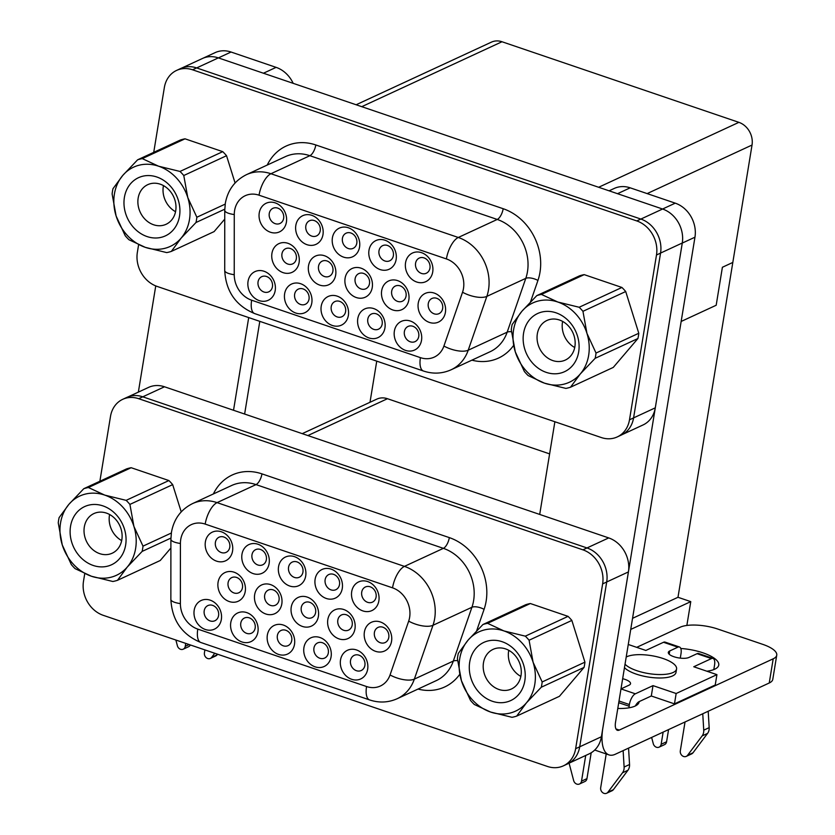 <?xml version="1.0" encoding="UTF-8"?>
<svg xmlns="http://www.w3.org/2000/svg" width="835" height="835" viewBox="0 0 835 835"><rect width="100%" height="100%" fill="white"/><g stroke="black" fill="none" stroke-linecap="round" stroke-linejoin="round"><path stroke-width="1.25" d="M574.72 347.517A21.835 18.412 65.2 0 1 562.477 322.258A21.835 18.412 65.2 0 1 562.633 321.412M574.877 346.671A21.835 18.412 65.2 0 1 565.274 360.094A21.835 18.412 65.2 0 1 544.994 355.814A21.835 18.412 65.2 0 1 537.333 333.896A21.835 18.412 65.2 0 1 546.935 320.473A21.835 18.412 65.2 0 1 567.205 324.742A21.835 18.412 65.2 0 1 574.877 346.671M578.676 351.963A32.054 27.033 65.2 0 1 546.247 372.368A32.054 27.033 65.2 0 1 523.566 333.217A32.054 27.033 65.2 0 1 555.995 312.801A32.054 27.033 65.2 0 1 578.676 351.963M163.462 185.6A21.835 18.412 -114.8 0 0 163.305 186.445A21.835 18.412 -114.8 0 0 175.548 211.704M175.705 210.858A21.835 18.412 -114.8 0 0 168.033 188.94A21.835 18.412 -114.8 0 0 147.764 184.66A21.835 18.412 -114.8 0 0 138.161 198.083A21.835 18.412 -114.8 0 0 145.822 220.012A21.835 18.412 -114.8 0 0 166.102 224.281A21.835 18.412 -114.8 0 0 175.705 210.858M179.504 216.15A32.054 27.033 -114.8 0 0 156.823 176.999A32.054 27.033 -114.8 0 0 124.394 197.404A32.054 27.033 -114.8 0 0 147.075 236.566A32.054 27.033 -114.8 0 0 179.504 216.15M189.482 219.553A43.66 36.824 -114.8 0 0 187.781 197.551A43.66 36.824 -114.8 0 0 158.598 166.207A43.66 36.824 -114.8 0 0 122.766 175.434A43.66 36.824 -114.8 0 0 116.117 216.004A43.66 36.824 -114.8 0 0 145.3 247.348A43.66 36.824 -114.8 0 0 181.132 238.121A43.66 36.824 -114.8 0 0 189.482 219.553M196.496 219.897A48.868 41.207 -114.8 0 0 196.851 217.246L187.781 197.551L183.773 175.517A48.868 41.207 -114.8 0 0 179.995 171.446L158.598 166.207L142.274 158.619A48.868 41.207 -114.8 0 0 137.618 159.809L122.766 175.434L112.975 188.71A48.868 41.207 -114.8 0 0 112.12 193.97L116.117 216.004L125.198 235.7A48.868 41.207 -114.8 0 0 128.976 239.76L145.3 247.348L166.708 252.598A48.868 41.207 -114.8 0 0 171.352 251.398L181.132 238.121L195.995 222.507A48.868 41.207 -114.8 0 0 196.496 219.897M109.604 514.506A21.835 18.412 -114.8 0 0 109.448 515.352A21.835 18.412 -114.8 0 0 121.68 540.61M121.837 539.754A21.835 18.412 -114.8 0 0 114.176 517.836A21.835 18.412 -114.8 0 0 93.906 513.567A21.835 18.412 -114.8 0 0 84.304 526.989A21.835 18.412 -114.8 0 0 91.965 548.908A21.835 18.412 -114.8 0 0 112.245 553.188A21.835 18.412 -114.8 0 0 121.837 539.754M125.647 545.057A32.054 27.033 -114.8 0 0 102.966 505.895A32.054 27.033 -114.8 0 0 70.537 526.3A32.054 27.033 -114.8 0 0 93.217 565.462A32.054 27.033 -114.8 0 0 125.647 545.057M135.625 548.449A43.66 36.824 -114.8 0 0 133.924 526.457A43.66 36.824 -114.8 0 0 104.73 495.103A43.66 36.824 -114.8 0 0 68.908 504.33A43.66 36.824 -114.8 0 0 62.26 544.911A43.66 36.824 -114.8 0 0 91.443 576.254A43.66 36.824 -114.8 0 0 127.275 567.028A43.66 36.824 -114.8 0 0 135.625 548.449M142.639 548.793A48.868 41.207 -114.8 0 0 142.994 546.142L133.924 526.457L129.916 504.413A48.868 41.207 -114.8 0 0 126.137 500.353L104.73 495.103L88.406 487.515A48.868 41.207 -114.8 0 0 83.761 488.715L68.908 504.33L59.118 517.606A48.868 41.207 -114.8 0 0 58.252 522.867L62.26 544.911L71.34 564.596A48.868 41.207 -114.8 0 0 75.119 568.666L91.443 576.254L112.84 581.494A48.868 41.207 -114.8 0 0 117.495 580.304L127.275 567.028L142.138 551.403A48.868 41.207 -114.8 0 0 142.639 548.793M520.852 676.413A21.835 18.412 65.2 0 1 508.619 651.154A21.835 18.412 65.2 0 1 508.776 650.308M521.009 675.567A21.835 18.412 65.2 0 1 511.417 688.99A21.835 18.412 65.2 0 1 491.137 684.721A21.835 18.412 65.2 0 1 483.475 662.792A21.835 18.412 65.2 0 1 493.067 649.369A21.835 18.412 65.2 0 1 513.348 653.648A21.835 18.412 65.2 0 1 521.009 675.567M524.818 680.859A32.054 27.033 65.2 0 1 492.389 701.275A32.054 27.033 65.2 0 1 469.708 662.113A32.054 27.033 65.2 0 1 502.138 641.708A32.054 27.033 65.2 0 1 524.818 680.859M628.557 748.118L629.548 764.516A9.289 7.839 65.2 0 1 629.433 766.666A9.289 7.839 65.2 0 1 627.941 770.267L613.36 789.68A4.645 3.914 65.2 0 1 612.065 790.735L606.628 793.25A4.645 3.914 65.2 0 1 602.317 792.342A4.645 3.914 65.2 0 1 600.689 787.676L606.21 753.953M623.129 750.634L624.11 767.031A9.289 7.839 65.2 0 1 624.006 769.181A9.289 7.839 65.2 0 1 622.503 772.782L607.922 792.196A4.645 3.914 65.2 0 1 606.628 793.25M708.195 711.253L709.176 727.65A9.289 7.839 65.2 0 1 709.072 729.8A9.289 7.839 65.2 0 1 707.569 733.401L692.987 752.815A4.645 3.914 65.2 0 1 691.693 753.869L686.255 756.385A4.645 3.914 65.2 0 1 681.944 755.477A4.645 3.914 65.2 0 1 680.316 750.811L685.034 721.972M702.757 713.768L703.738 730.166A9.289 7.839 65.2 0 1 703.634 732.316A9.289 7.839 65.2 0 1 702.131 735.917L687.549 755.331A4.645 3.914 65.2 0 1 686.255 756.385M625.039 664.201A26.939 9.07 9.3 0 0 636.854 670.693A26.939 9.07 9.3 0 0 676.569 668.96A26.939 9.07 9.3 0 0 663.126 658.523A26.939 9.07 9.3 0 0 626.208 657.03M676.569 668.96L676.006 672.394A26.939 9.07 -170.7 0 1 636.291 674.127A26.939 9.07 -170.7 0 1 624.476 667.645M622.67 678.698A11.147 3.757 -170.7 0 1 624.966 679.366A11.147 3.757 -170.7 0 1 630.529 683.688A11.147 3.757 -170.7 0 1 629.11 685.149L620.99 688.906L635.331 693.812L653.001 685.629L676.162 693.509L716.931 674.638L693.77 666.758L711.43 658.585L697.058 653.69L688.906 657.469A11.147 3.757 -170.7 0 1 676.214 657.395A11.147 3.757 -170.7 0 1 668.313 652.406A11.147 3.757 -170.7 0 1 669.733 650.945L677.884 647.167L663.512 642.282L645.852 650.455L628.264 644.474M706.869 671.215A31.584 10.636 9.3 0 0 718.758 665.067A31.584 10.636 9.3 0 0 702.986 652.834A31.584 10.636 9.3 0 0 680.796 648.482M432.718 271.959A15.792 13.318 65.2 0 1 416.738 282.021A15.792 13.318 65.2 0 1 405.559 262.722A15.792 13.318 65.2 0 1 421.539 252.671A15.792 13.318 65.2 0 1 432.718 271.959M415.579 263.223A8.36 7.056 -114.8 0 0 418.512 271.615A8.36 7.056 -114.8 0 0 426.278 273.254A8.36 7.056 -114.8 0 0 429.952 268.108A8.36 7.056 -114.8 0 0 427.019 259.716A8.36 7.056 -114.8 0 0 419.253 258.078A8.36 7.056 -114.8 0 0 415.579 263.223M445.41 312.373A15.792 13.318 65.2 0 1 429.43 322.425A15.792 13.318 65.2 0 1 418.252 303.126A15.792 13.318 65.2 0 1 434.231 293.075A15.792 13.318 65.2 0 1 445.41 312.373M428.271 303.627A8.36 7.056 -114.8 0 0 431.204 312.019A8.36 7.056 -114.8 0 0 438.97 313.657A8.36 7.056 -114.8 0 0 442.644 308.522A8.36 7.056 -114.8 0 0 439.711 300.12A8.36 7.056 -114.8 0 0 431.945 298.481A8.36 7.056 -114.8 0 0 428.271 303.627M421.518 340.336A15.792 13.318 65.2 0 1 405.539 350.387A15.792 13.318 65.2 0 1 394.37 331.098A15.792 13.318 65.2 0 1 410.35 321.037A15.792 13.318 65.2 0 1 421.518 340.336M404.38 331.589A8.36 7.056 -114.8 0 0 407.313 339.981A8.36 7.056 -114.8 0 0 415.078 341.619A8.36 7.056 -114.8 0 0 418.752 336.484A8.36 7.056 -114.8 0 0 415.82 328.082A8.36 7.056 -114.8 0 0 408.054 326.443A8.36 7.056 -114.8 0 0 404.38 331.589M396.134 259.518A15.792 13.318 65.2 0 1 380.155 269.569A15.792 13.318 65.2 0 1 368.986 250.281A15.792 13.318 65.2 0 1 384.966 240.219A15.792 13.318 65.2 0 1 396.134 259.518M378.996 250.771A8.36 7.056 -114.8 0 0 381.929 259.174A8.36 7.056 -114.8 0 0 389.695 260.812A8.36 7.056 -114.8 0 0 393.368 255.667A8.36 7.056 -114.8 0 0 390.436 247.275A8.36 7.056 -114.8 0 0 382.67 245.636A8.36 7.056 -114.8 0 0 378.996 250.771M408.826 299.922A15.792 13.318 65.2 0 1 392.847 309.983A15.792 13.318 65.2 0 1 381.678 290.684A15.792 13.318 65.2 0 1 397.658 280.633A15.792 13.318 65.2 0 1 408.826 299.922M391.688 291.185A8.36 7.056 -114.8 0 0 394.621 299.577A8.36 7.056 -114.8 0 0 402.386 301.216A8.36 7.056 -114.8 0 0 406.06 296.07A8.36 7.056 -114.8 0 0 403.128 287.678A8.36 7.056 -114.8 0 0 395.362 286.04A8.36 7.056 -114.8 0 0 391.688 291.185M384.945 327.884A15.792 13.318 65.2 0 1 368.966 337.945A15.792 13.318 65.2 0 1 357.787 318.646A15.792 13.318 65.2 0 1 373.767 308.595A15.792 13.318 65.2 0 1 384.945 327.884M367.797 319.147A8.36 7.056 -114.8 0 0 370.74 327.539A8.36 7.056 -114.8 0 0 378.505 329.178A8.36 7.056 -114.8 0 0 382.18 324.032A8.36 7.056 -114.8 0 0 379.247 315.64A8.36 7.056 -114.8 0 0 371.481 314.002A8.36 7.056 -114.8 0 0 367.797 319.147M359.561 247.076A15.792 13.318 65.2 0 1 343.582 257.128A15.792 13.318 65.2 0 1 332.403 237.829A15.792 13.318 65.2 0 1 348.383 227.778A15.792 13.318 65.2 0 1 359.561 247.076M342.423 238.33A8.36 7.056 -114.8 0 0 345.356 246.722A8.36 7.056 -114.8 0 0 353.121 248.36A8.36 7.056 -114.8 0 0 356.795 243.225A8.36 7.056 -114.8 0 0 353.863 234.823A8.36 7.056 -114.8 0 0 346.097 233.184A8.36 7.056 -114.8 0 0 342.423 238.33M372.253 287.48A15.792 13.318 65.2 0 1 356.274 297.531A15.792 13.318 65.2 0 1 345.095 278.243A15.792 13.318 65.2 0 1 361.075 268.181A15.792 13.318 65.2 0 1 372.253 287.48M355.115 278.733A8.36 7.056 -114.8 0 0 358.048 287.136A8.36 7.056 -114.8 0 0 365.813 288.774A8.36 7.056 -114.8 0 0 369.488 283.629A8.36 7.056 -114.8 0 0 366.555 275.237A8.36 7.056 -114.8 0 0 358.789 273.598A8.36 7.056 -114.8 0 0 355.115 278.733M348.362 315.442A15.792 13.318 65.2 0 1 332.382 325.493A15.792 13.318 65.2 0 1 321.214 306.205A15.792 13.318 65.2 0 1 337.194 296.143A15.792 13.318 65.2 0 1 348.362 315.442M331.224 306.695A8.36 7.056 -114.8 0 0 334.157 315.098A8.36 7.056 -114.8 0 0 341.922 316.736A8.36 7.056 -114.8 0 0 345.596 311.591A8.36 7.056 -114.8 0 0 342.663 303.199A8.36 7.056 -114.8 0 0 334.898 301.56A8.36 7.056 -114.8 0 0 331.224 306.695M322.978 234.625A15.792 13.318 65.2 0 1 306.998 244.686A15.792 13.318 65.2 0 1 295.83 225.387A15.792 13.318 65.2 0 1 311.81 215.336A15.792 13.318 65.2 0 1 322.978 234.625M305.84 225.888A8.36 7.056 -114.8 0 0 308.773 234.28A8.36 7.056 -114.8 0 0 316.538 235.919A8.36 7.056 -114.8 0 0 320.212 230.773A8.36 7.056 -114.8 0 0 317.279 222.381A8.36 7.056 -114.8 0 0 309.514 220.743A8.36 7.056 -114.8 0 0 305.84 225.888M335.67 275.039A15.792 13.318 65.2 0 1 319.69 285.09A15.792 13.318 65.2 0 1 308.522 265.791A15.792 13.318 65.2 0 1 324.502 255.74A15.792 13.318 65.2 0 1 335.67 275.039M318.532 266.292A8.36 7.056 -114.8 0 0 321.465 274.684A8.36 7.056 -114.8 0 0 329.23 276.322A8.36 7.056 -114.8 0 0 332.904 271.187A8.36 7.056 -114.8 0 0 329.971 262.785A8.36 7.056 -114.8 0 0 322.206 261.146A8.36 7.056 -114.8 0 0 318.532 266.292M311.789 303.001A15.792 13.318 65.2 0 1 295.809 313.052A15.792 13.318 65.2 0 1 284.631 293.763A15.792 13.318 65.2 0 1 300.61 283.702A15.792 13.318 65.2 0 1 311.789 303.001M294.64 294.254A8.36 7.056 -114.8 0 0 297.584 302.646A8.36 7.056 -114.8 0 0 305.349 304.284A8.36 7.056 -114.8 0 0 309.023 299.149A8.36 7.056 -114.8 0 0 306.09 290.747A8.36 7.056 -114.8 0 0 298.325 289.108A8.36 7.056 -114.8 0 0 294.64 294.254M286.405 222.183A15.792 13.318 65.2 0 1 270.425 232.234A15.792 13.318 65.2 0 1 259.247 212.946A15.792 13.318 65.2 0 1 275.226 202.884A15.792 13.318 65.2 0 1 286.405 222.183M269.267 213.436A8.36 7.056 -114.8 0 0 272.2 221.839A8.36 7.056 -114.8 0 0 279.965 223.477A8.36 7.056 -114.8 0 0 283.639 218.332A8.36 7.056 -114.8 0 0 280.706 209.94A8.36 7.056 -114.8 0 0 272.941 208.301A8.36 7.056 -114.8 0 0 269.267 213.436M299.097 262.587A15.792 13.318 65.2 0 1 283.117 272.648A15.792 13.318 65.2 0 1 271.939 253.349A15.792 13.318 65.2 0 1 287.918 243.298A15.792 13.318 65.2 0 1 299.097 262.587M281.948 253.85A8.36 7.056 -114.8 0 0 284.892 262.242A8.36 7.056 -114.8 0 0 292.657 263.881A8.36 7.056 -114.8 0 0 296.331 258.735A8.36 7.056 -114.8 0 0 293.398 250.343A8.36 7.056 -114.8 0 0 285.633 248.705A8.36 7.056 -114.8 0 0 281.948 253.85M275.206 290.549A15.792 13.318 65.2 0 1 259.226 300.61A15.792 13.318 65.2 0 1 248.058 281.311A15.792 13.318 65.2 0 1 264.037 271.26A15.792 13.318 65.2 0 1 275.206 290.549M258.067 281.812A8.36 7.056 -114.8 0 0 261 290.204A8.36 7.056 -114.8 0 0 268.766 291.843A8.36 7.056 -114.8 0 0 272.44 286.697A8.36 7.056 -114.8 0 0 269.507 278.305A8.36 7.056 -114.8 0 0 261.741 276.667A8.36 7.056 -114.8 0 0 258.067 281.812M378.86 600.866A15.792 13.318 65.2 0 1 362.881 610.917A15.792 13.318 65.2 0 1 351.702 591.629A15.792 13.318 65.2 0 1 367.682 581.567A15.792 13.318 65.2 0 1 378.86 600.866M361.722 592.119A8.36 7.056 -114.8 0 0 364.655 600.511A8.36 7.056 -114.8 0 0 372.42 602.15A8.36 7.056 -114.8 0 0 376.094 597.015A8.36 7.056 -114.8 0 0 373.161 588.612A8.36 7.056 -114.8 0 0 365.396 586.974A8.36 7.056 -114.8 0 0 361.722 592.119M391.552 641.27A15.792 13.318 65.2 0 1 375.573 651.331A15.792 13.318 65.2 0 1 364.394 632.032A15.792 13.318 65.2 0 1 380.374 621.971A15.792 13.318 65.2 0 1 391.552 641.27M374.404 632.523A8.36 7.056 -114.8 0 0 377.347 640.925A8.36 7.056 -114.8 0 0 385.112 642.564A8.36 7.056 -114.8 0 0 388.786 637.418A8.36 7.056 -114.8 0 0 385.853 629.026A8.36 7.056 -114.8 0 0 378.088 627.388A8.36 7.056 -114.8 0 0 374.404 632.523M367.661 669.232A15.792 13.318 65.2 0 1 351.681 679.293A15.792 13.318 65.2 0 1 340.513 659.994A15.792 13.318 65.2 0 1 356.493 649.943A15.792 13.318 65.2 0 1 367.661 669.232M350.523 660.495A8.36 7.056 -114.8 0 0 353.455 668.887A8.36 7.056 -114.8 0 0 361.221 670.526A8.36 7.056 -114.8 0 0 364.895 665.38A8.36 7.056 -114.8 0 0 361.962 656.988A8.36 7.056 -114.8 0 0 354.197 655.35A8.36 7.056 -114.8 0 0 350.523 660.495M342.277 588.414A15.792 13.318 65.2 0 1 326.297 598.476A15.792 13.318 65.2 0 1 315.129 579.177A15.792 13.318 65.2 0 1 331.109 569.126A15.792 13.318 65.2 0 1 342.277 588.414M325.139 579.678A8.36 7.056 -114.8 0 0 328.071 588.07A8.36 7.056 -114.8 0 0 335.837 589.708A8.36 7.056 -114.8 0 0 339.511 584.563A8.36 7.056 -114.8 0 0 336.578 576.171A8.36 7.056 -114.8 0 0 328.813 574.532A8.36 7.056 -114.8 0 0 325.139 579.678M354.969 628.828A15.792 13.318 65.2 0 1 338.989 638.879A15.792 13.318 65.2 0 1 327.821 619.591A15.792 13.318 65.2 0 1 343.801 609.529A15.792 13.318 65.2 0 1 354.969 628.828M337.831 620.081A8.36 7.056 -114.8 0 0 340.764 628.484A8.36 7.056 -114.8 0 0 348.529 630.112A8.36 7.056 -114.8 0 0 352.203 624.977A8.36 7.056 -114.8 0 0 349.27 616.574A8.36 7.056 -114.8 0 0 341.505 614.946A8.36 7.056 -114.8 0 0 337.831 620.081M331.088 656.79A15.792 13.318 65.2 0 1 315.108 666.841A15.792 13.318 65.2 0 1 303.93 647.553A15.792 13.318 65.2 0 1 319.909 637.491A15.792 13.318 65.2 0 1 331.088 656.79M313.939 648.043A8.36 7.056 -114.8 0 0 316.872 656.446A8.36 7.056 -114.8 0 0 324.638 658.074A8.36 7.056 -114.8 0 0 328.322 652.939A8.36 7.056 -114.8 0 0 325.379 644.536A8.36 7.056 -114.8 0 0 317.613 642.908A8.36 7.056 -114.8 0 0 313.939 648.043M305.704 575.973A15.792 13.318 65.2 0 1 289.724 586.024A15.792 13.318 65.2 0 1 278.546 566.735A15.792 13.318 65.2 0 1 294.525 556.674A15.792 13.318 65.2 0 1 305.704 575.973M288.555 567.226A8.36 7.056 -114.8 0 0 291.498 575.628A8.36 7.056 -114.8 0 0 299.264 577.267A8.36 7.056 -114.8 0 0 302.938 572.121A8.36 7.056 -114.8 0 0 300.005 563.729A8.36 7.056 -114.8 0 0 292.24 562.091A8.36 7.056 -114.8 0 0 288.555 567.226M318.396 616.376A15.792 13.318 65.2 0 1 302.416 626.438A15.792 13.318 65.2 0 1 291.238 607.139A15.792 13.318 65.2 0 1 307.217 597.088A15.792 13.318 65.2 0 1 318.396 616.376M301.247 607.64A8.36 7.056 -114.8 0 0 304.19 616.032A8.36 7.056 -114.8 0 0 311.956 617.67A8.36 7.056 -114.8 0 0 315.63 612.525A8.36 7.056 -114.8 0 0 312.697 604.133A8.36 7.056 -114.8 0 0 304.921 602.494A8.36 7.056 -114.8 0 0 301.247 607.64M294.505 644.338A15.792 13.318 65.2 0 1 278.525 654.4A15.792 13.318 65.2 0 1 267.346 635.101A15.792 13.318 65.2 0 1 283.326 625.05A15.792 13.318 65.2 0 1 294.505 644.338M277.366 635.602A8.36 7.056 -114.8 0 0 280.299 643.994A8.36 7.056 -114.8 0 0 288.065 645.632A8.36 7.056 -114.8 0 0 291.739 640.487A8.36 7.056 -114.8 0 0 288.806 632.095A8.36 7.056 -114.8 0 0 281.04 630.456A8.36 7.056 -114.8 0 0 277.366 635.602M269.12 563.531A15.792 13.318 65.2 0 1 253.141 573.582A15.792 13.318 65.2 0 1 241.973 554.294A15.792 13.318 65.2 0 1 257.952 544.232A15.792 13.318 65.2 0 1 269.12 563.531M251.982 554.784A8.36 7.056 -114.8 0 0 254.915 563.176A8.36 7.056 -114.8 0 0 262.681 564.815A8.36 7.056 -114.8 0 0 266.355 559.68A8.36 7.056 -114.8 0 0 263.422 551.277A8.36 7.056 -114.8 0 0 255.656 549.639A8.36 7.056 -114.8 0 0 251.982 554.784M281.812 603.935A15.792 13.318 65.2 0 1 265.833 613.996A15.792 13.318 65.2 0 1 254.654 594.697A15.792 13.318 65.2 0 1 270.644 584.636A15.792 13.318 65.2 0 1 281.812 603.935M264.674 595.188A8.36 7.056 -114.8 0 0 267.607 603.59A8.36 7.056 -114.8 0 0 275.373 605.229A8.36 7.056 -114.8 0 0 279.047 600.083A8.36 7.056 -114.8 0 0 276.114 591.691A8.36 7.056 -114.8 0 0 268.348 590.053A8.36 7.056 -114.8 0 0 264.674 595.188M257.921 631.897A15.792 13.318 65.2 0 1 241.941 641.958A15.792 13.318 65.2 0 1 230.773 622.659A15.792 13.318 65.2 0 1 246.753 612.608A15.792 13.318 65.2 0 1 257.921 631.897M240.783 623.16A8.36 7.056 -114.8 0 0 243.716 631.552A8.36 7.056 -114.8 0 0 251.481 633.191A8.36 7.056 -114.8 0 0 255.166 628.045A8.36 7.056 -114.8 0 0 252.222 619.653A8.36 7.056 -114.8 0 0 244.457 618.015A8.36 7.056 -114.8 0 0 240.783 623.16M232.548 551.079A15.792 13.318 65.2 0 1 216.568 561.141A15.792 13.318 65.2 0 1 205.389 541.842A15.792 13.318 65.2 0 1 221.369 531.791A15.792 13.318 65.2 0 1 232.548 551.079M215.399 542.343A8.36 7.056 -114.8 0 0 218.332 550.735A8.36 7.056 -114.8 0 0 226.108 552.373A8.36 7.056 -114.8 0 0 229.782 547.228A8.36 7.056 -114.8 0 0 226.838 538.836A8.36 7.056 -114.8 0 0 219.073 537.197A8.36 7.056 -114.8 0 0 215.399 542.343M245.239 591.493A15.792 13.318 65.2 0 1 229.249 601.544A15.792 13.318 65.2 0 1 218.081 582.256A15.792 13.318 65.2 0 1 234.061 572.194A15.792 13.318 65.2 0 1 245.239 591.493M228.091 582.747A8.36 7.056 -114.8 0 0 231.024 591.138A8.36 7.056 -114.8 0 0 238.789 592.777A8.36 7.056 -114.8 0 0 242.474 587.642A8.36 7.056 -114.8 0 0 239.53 579.24A8.36 7.056 -114.8 0 0 231.765 577.611A8.36 7.056 -114.8 0 0 228.091 582.747M221.348 619.455A15.792 13.318 65.2 0 1 205.368 629.506A15.792 13.318 65.2 0 1 194.19 610.218A15.792 13.318 65.2 0 1 210.169 600.156A15.792 13.318 65.2 0 1 221.348 619.455M204.21 610.709A8.36 7.056 -114.8 0 0 207.143 619.111A8.36 7.056 -114.8 0 0 214.908 620.739A8.36 7.056 -114.8 0 0 218.582 615.604A8.36 7.056 -114.8 0 0 215.649 607.202A8.36 7.056 -114.8 0 0 207.884 605.573A8.36 7.056 -114.8 0 0 204.21 610.709M525.309 636.155A48.868 41.207 65.2 0 1 529.087 640.226L533.095 662.259L542.166 681.955A48.868 41.207 65.2 0 1 541.31 687.215L526.447 702.83L516.667 716.106A48.868 41.207 65.2 0 1 512.012 717.307L490.615 712.057L474.29 704.469A48.868 41.207 65.2 0 1 470.512 700.408L461.431 680.713L457.423 658.679A48.868 41.207 65.2 0 1 457.789 656.018A48.868 41.207 65.2 0 1 458.29 653.419L468.08 640.142A43.66 36.824 65.2 0 1 503.902 630.916A43.66 36.824 65.2 0 1 533.095 662.259A43.66 36.824 65.2 0 1 526.447 702.83A43.66 36.824 65.2 0 1 490.615 712.057A43.66 36.824 65.2 0 1 461.431 680.713A43.66 36.824 65.2 0 1 459.72 658.721A43.66 36.824 65.2 0 1 468.08 640.142L482.933 624.517L525.695 604.728A48.868 41.207 65.2 0 1 530.34 603.528L487.577 623.327L503.902 630.916L525.309 636.155L568.061 616.366L530.34 603.528M171.342 533.022L142.994 546.142M225.199 204.116L196.851 217.246M579.166 307.259A48.868 41.207 65.2 0 1 582.945 311.319L586.953 333.363L596.023 353.048A48.868 41.207 65.2 0 1 595.167 358.309L580.304 373.934L570.524 387.21A48.868 41.207 65.2 0 1 565.879 388.4L544.472 383.161L528.148 375.573A48.868 41.207 65.2 0 1 524.37 371.502L515.289 351.817L511.291 329.773A48.868 41.207 65.2 0 1 511.646 327.122A48.868 41.207 65.2 0 1 512.147 324.512L521.938 311.236A43.66 36.824 65.2 0 1 557.77 302.009A43.66 36.824 65.2 0 1 586.953 333.363A43.66 36.824 65.2 0 1 580.304 373.934A43.66 36.824 65.2 0 1 544.472 383.161A43.66 36.824 65.2 0 1 515.289 351.817A43.66 36.824 65.2 0 1 513.588 329.815A43.66 36.824 65.2 0 1 521.938 311.236L536.79 295.621L579.553 275.821A48.868 41.207 65.2 0 1 584.197 274.632L541.435 294.421L557.77 302.009L579.166 307.259L621.918 287.459L584.197 274.632M621.918 287.459A48.868 41.207 65.2 0 1 625.707 291.53L582.945 311.319M596.023 353.048L638.785 333.259L625.707 291.53M638.785 333.259A48.868 41.207 65.2 0 1 637.93 338.519L595.167 358.309M570.524 387.21L613.276 367.41L637.93 338.519M536.79 295.621A48.868 41.207 65.2 0 1 541.435 294.421M138.6 244.77L137.357 252.358A27.868 23.505 -114.8 0 0 157.074 286.405L601.294 437.54A27.868 23.505 -114.8 0 0 617.242 436.935A27.868 23.505 -114.8 0 0 629.496 419.796L656.487 254.988A27.868 23.505 -114.8 0 0 636.761 220.931L192.551 69.796A27.868 23.505 -114.8 0 0 176.602 70.411A27.868 23.505 -114.8 0 0 164.349 87.55L153.734 152.346M609.101 190.818L614.247 188.439A27.868 23.505 65.2 0 1 630.195 187.833L675.244 203.155A27.868 23.505 65.2 0 1 694.96 237.203L682.278 243.079L602.849 728.11A37.157 15.562 108.8 0 0 608.997 754.903A37.157 15.562 108.8 0 0 615.311 754.245L769.244 682.988L773.2 658.815L619.278 730.082A11.147 4.666 -71.2 0 1 617.378 730.27A11.147 4.666 -71.2 0 1 615.531 722.233L694.96 237.203M142.274 158.619L185.026 138.819A48.868 41.207 -114.8 0 0 180.381 140.019L137.618 159.809M224.751 219.135L214.104 231.608L171.352 251.398M195.995 222.507L224.772 209.178M88.406 487.515L131.168 467.715A48.868 41.207 -114.8 0 0 126.523 468.915L83.761 488.715M170.883 548.031L160.247 560.504L117.495 580.304M142.138 551.403L170.914 538.084M84.742 573.666L83.5 581.264A27.868 23.505 -114.8 0 0 103.216 615.311L547.436 766.447A27.868 23.505 -114.8 0 0 563.385 765.841A27.868 23.505 -114.8 0 0 575.639 748.703L602.63 583.884A27.868 23.505 -114.8 0 0 582.903 549.837L138.694 398.702A27.868 23.505 -114.8 0 0 122.745 399.307A27.868 23.505 -114.8 0 0 110.491 416.446L99.876 481.252M568.061 616.366A48.868 41.207 65.2 0 1 571.85 620.426L529.087 640.226M542.166 681.955L584.928 662.155L571.85 620.426M584.928 662.155A48.868 41.207 65.2 0 1 584.062 667.416L541.31 687.215M516.667 716.106L559.419 696.317L584.062 667.416M482.933 624.517A48.868 41.207 65.2 0 1 487.577 623.327M127.932 396.949L148.578 387.388A27.837 23.474 65.2 0 1 164.505 386.782L608.715 537.917A27.837 23.474 65.2 0 1 628.411 571.923L601.419 736.731A27.837 23.474 65.2 0 1 589.186 753.848L568.552 763.409M181.79 68.042L202.435 58.492A27.837 23.474 65.2 0 1 218.363 57.886L662.583 209.021A27.837 23.474 65.2 0 1 682.216 233.33A27.837 23.474 65.2 0 1 682.268 243.016L655.287 407.835A27.837 23.474 65.2 0 1 643.044 424.952L622.409 434.503M617.785 708.466A31.584 10.636 9.3 0 0 639.119 701.932A31.584 10.636 9.3 0 0 639.161 701.609L651.3 695.993L674.461 703.874L715.23 685.003L716.931 674.638M618.725 702.736L629.204 706.222L628.932 707.84M636.698 647.344L680.233 627.189A27.868 9.383 9.3 0 1 717.787 629.047L762.825 644.38A27.868 9.383 9.3 0 1 776.748 655.172L772.782 679.346A27.868 9.383 -170.7 0 1 769.244 682.988M773.2 658.815A27.868 9.383 9.3 0 0 776.748 655.172M369.999 402.272L376.742 361.137M549.618 453.885L387.461 398.712A18.579 15.667 -114.8 0 0 376.825 399.12L302.239 433.647M356.138 104.761L491.366 42.157A18.579 15.667 65.2 0 1 502.002 41.75L738.881 122.348A18.579 15.667 65.2 0 1 752.032 145.04L732.817 262.44L722.39 267.263L716.179 305.255L681.162 321.454L716.179 305.255L722.4 267.273L732.817 262.44L677.989 597.286L632.554 618.317M122.745 399.307L126.816 397.418A27.868 23.505 65.2 0 1 142.764 396.813L586.984 547.948A27.868 23.505 65.2 0 1 606.701 581.995L579.709 746.814A27.868 23.505 65.2 0 1 567.466 763.952L563.385 765.841M686.861 625.457L690.764 601.628L677.989 597.286M176.602 70.411L180.673 68.522A27.868 23.505 65.2 0 1 196.622 67.917L640.842 219.052A27.868 23.505 65.2 0 1 660.558 253.099L633.577 417.907A27.868 23.505 65.2 0 1 621.323 435.045L617.242 436.935M690.764 601.628L630.738 629.423M682.278 243.079A27.868 23.505 -114.8 0 0 682.216 233.33M554.878 421.748L539.702 514.433M711.43 658.585A9.289 3.893 108.8 0 1 713.006 658.418A9.289 3.893 108.8 0 1 714.551 665.119L713.81 669.597M697.058 653.69A9.289 3.893 -71.2 0 1 698.634 653.523L713.006 658.418M677.884 647.167A9.289 3.893 108.8 0 1 679.471 647.01A9.289 3.893 108.8 0 1 681.005 653.701L680.285 658.126M668.574 729.592L666.58 741.772A4.645 3.914 65.2 0 1 664.545 744.632L659.107 747.148A4.645 3.914 65.2 0 1 653.273 743.672L651.634 737.441M663.136 732.107L661.143 744.288A4.645 3.914 65.2 0 1 659.107 747.148M663.512 642.282A9.289 3.893 -71.2 0 1 665.088 642.115L679.471 647.01M585.721 755.456L581.515 781.153A4.645 3.914 65.2 0 1 579.469 784.013A4.645 3.914 65.2 0 1 573.645 780.527L569.084 763.159M591.19 752.784L586.953 778.637A4.645 3.914 65.2 0 1 584.907 781.497L579.469 784.013M635.331 693.812A9.289 3.893 108.8 0 0 629.392 704.542L629.11 706.264M635.372 705.94A9.289 3.893 -71.2 0 1 639.161 701.609M653.001 685.629L651.3 695.993M676.162 693.509L674.461 703.874M155.748 285.914L138.349 392.126M248.705 317.582L233.529 410.267M263.442 73.219L276.103 67.364L231.055 52.031L218.394 57.897M276.103 67.364A27.868 23.505 65.2 0 1 293.168 83.333M244.624 414.045L259.8 321.36M203.208 58.147L215.106 52.636A27.868 23.505 65.2 0 1 231.055 52.031M175.882 640.038L177.375 645.716A4.645 3.914 -114.8 0 0 183.209 649.192A4.645 3.914 -114.8 0 0 185.255 646.332L185.735 643.388M204.899 649.901L204.418 652.855A4.645 3.914 -114.8 0 0 206.047 657.521A4.645 3.914 -114.8 0 0 210.368 658.429A4.645 3.914 -114.8 0 0 211.662 657.375L214.752 653.252M183.209 649.192L188.647 646.676A4.645 3.914 -114.8 0 0 190.338 644.954M210.368 658.429L215.795 655.913A4.645 3.914 -114.8 0 0 217.09 654.859L217.58 654.212M131.168 467.715L168.889 480.553L126.137 500.353M129.916 504.413L172.678 484.624A48.868 41.207 -114.8 0 0 168.889 480.553M172.678 484.624L181.226 511.876M185.026 138.819L222.747 151.657L179.995 171.446M183.773 175.517L226.535 155.717A48.868 41.207 -114.8 0 0 222.747 151.657M226.535 155.717L235.084 182.98M627.941 770.267L622.503 772.782M707.569 733.401L702.131 735.917M234.27 214.574L234.238 274.715A24.152 20.374 -114.8 0 0 251.648 300.214L420.423 357.641A24.152 20.374 -114.8 0 0 443.917 346.045L462.538 292.24A24.152 20.374 -114.8 0 0 446.401 258.933L259.038 195.192A24.152 20.374 -114.8 0 0 234.593 210.566A24.152 20.374 -114.8 0 0 234.27 214.574A18.579 4.812 180 0 1 224.751 210.368L225.314 203.375C227.746 190.088 234.792 180.517 246.471 174.661A42.731 36.041 65.2 0 1 270.926 173.732L458.29 237.474A42.731 36.041 65.2 0 1 486.836 296.394L468.216 350.209A42.731 36.041 65.2 0 1 451.119 369.78L490.072 351.744A42.731 36.041 -114.8 0 0 507.169 332.173L525.789 278.358A42.731 36.041 -114.8 0 0 497.242 219.448L309.879 155.696A9.289 3.893 108.8 0 0 315.818 144.966L503.181 208.719A52.02 43.879 65.2 0 1 537.938 280.435L530.517 301.884M259.038 195.192A18.579 7.776 -71.2 0 1 270.926 173.732L309.879 155.696A42.731 36.041 -114.8 0 0 285.424 156.625L246.471 174.661M267.242 165.048A52.02 43.879 65.2 0 1 315.818 144.966M180.412 543.481L180.381 603.611A24.152 20.374 -114.8 0 0 197.791 629.12L366.565 686.537A24.152 20.374 -114.8 0 0 390.049 674.951L408.68 621.136A24.152 20.374 -114.8 0 0 392.544 587.84L205.18 524.088A24.152 20.374 -114.8 0 0 180.736 539.473A24.152 20.374 -114.8 0 0 180.412 543.481A18.579 4.812 180 0 1 170.893 539.274L171.457 532.271C173.889 518.984 180.934 509.413 192.603 503.568A42.731 36.041 65.2 0 1 217.058 502.628L404.432 566.38A42.731 36.041 65.2 0 1 432.979 625.29L414.348 679.106A42.731 36.041 65.2 0 1 397.251 698.686L436.204 680.65A42.731 36.041 -114.8 0 0 453.311 661.069L471.932 607.264A42.731 36.041 -114.8 0 0 443.385 548.345L256.021 484.603A9.289 3.893 108.8 0 0 261.96 473.873L449.324 537.615A52.02 43.879 65.2 0 1 484.081 609.341L476.66 630.78M205.18 524.088A18.579 7.776 -71.2 0 1 217.058 502.628L256.021 484.603A42.731 36.041 -114.8 0 0 231.566 485.532L192.603 503.568M213.384 493.944A52.02 43.879 65.2 0 1 261.96 473.873M513.577 345.46A52.02 43.879 65.2 0 1 471.89 360.167M459.72 674.367A52.02 43.879 65.2 0 1 418.032 689.063M616 728.965L619.278 730.082M387.461 398.712L307.864 435.557M164.505 386.782L138.694 398.702M608.715 537.917L582.903 549.837M606.701 581.995L602.63 583.884M601.419 736.731L575.639 748.703M606.711 581.974L628.411 571.923M390.049 674.951A18.579 7.515 -160.9 0 0 414.348 679.106L453.311 661.069A9.289 3.757 19.1 0 1 457.59 660.652M408.68 621.136A18.579 7.515 -160.9 0 0 432.979 625.29L471.932 607.264A9.289 3.757 19.1 0 1 484.081 609.341M392.544 587.84A18.579 7.776 108.8 0 1 404.432 566.38L443.385 548.345A9.289 3.893 108.8 0 0 449.324 537.615M180.381 603.611A18.579 4.812 180 0 1 170.862 599.405C172.01 620.29 182.009 634.663 200.87 642.512L369.644 699.939A18.579 7.776 -71.2 0 1 366.565 686.537M197.791 629.12A18.579 7.776 108.8 0 0 200.87 642.512M752.032 145.04L647.146 193.595M196.622 67.917L192.551 69.796M640.842 219.052L636.761 220.931M660.558 253.099L656.487 254.988M633.577 417.907L629.496 419.796M633.577 417.886L655.287 407.835M660.568 253.068L682.268 243.016M640.883 219.062L675.244 203.155M196.663 67.927L218.363 57.886M502.002 41.75L361.764 106.671M738.881 122.348L598.643 187.27M443.917 346.045A18.579 7.515 -160.9 0 0 468.216 350.209L507.169 332.173A9.289 3.757 -160.9 0 1 511.448 331.756M462.538 292.24A18.579 7.515 19.1 0 0 486.836 296.394L525.789 278.358A9.289 3.757 -160.9 0 1 537.938 280.435M446.401 258.933A18.579 7.776 -71.2 0 1 458.29 237.474L497.242 219.448A9.289 3.893 108.8 0 0 503.181 208.719M251.648 300.214A18.579 7.776 -71.2 0 0 254.727 313.616L423.502 371.032A18.579 7.776 -71.2 0 1 420.423 357.641M254.727 313.616C235.867 305.756 225.868 291.384 224.719 270.509A18.579 4.812 0 0 0 234.238 274.715M630.195 187.833L617.535 193.689M669.733 650.945L669.2 654.233M666.58 741.772L661.143 744.288M586.953 778.637L581.515 781.153M629.392 704.542L619.006 701.003M692.987 752.815L687.549 755.331M709.176 727.65L703.738 730.166M613.36 789.68L607.922 792.196M629.548 764.516L624.11 767.031M189.127 644.536L185.255 646.332M217.09 654.859L211.662 657.375M170.893 539.274L170.862 599.405M369.644 699.939C379.121 703.07 388.327 702.653 397.251 698.686M423.502 371.032C432.979 374.163 442.185 373.746 451.119 369.78M224.751 210.368L224.719 270.509M594.729 750.039L608.997 754.903"/></g></svg>
